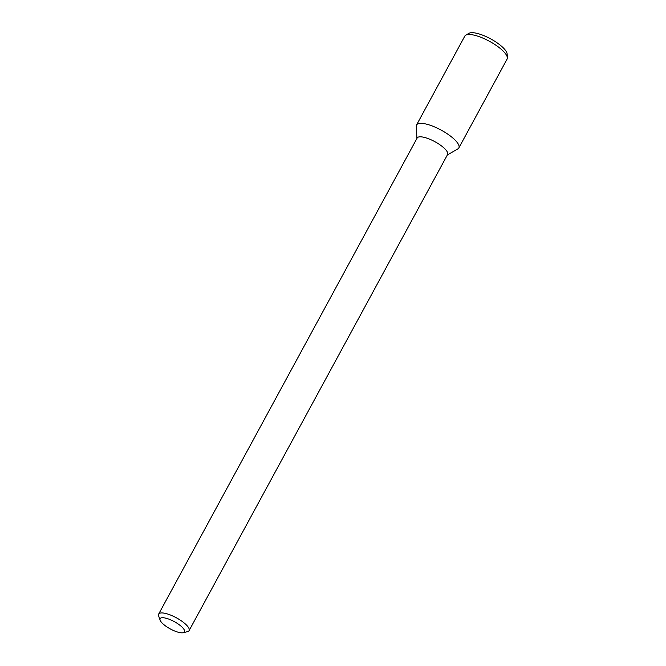 <?xml version="1.0" encoding="UTF-8"?>
<svg xmlns="http://www.w3.org/2000/svg" width="666" height="666" viewBox="0 0 666 666"><rect width="100%" height="100%" fill="white"/><g stroke="black" fill="none" stroke-linecap="round" stroke-linejoin="round"><path stroke-width="1" d="M179.204 624.725A13.853 4.162 28.5 0 1 183.217 632.7A13.853 4.162 28.5 0 1 170.305 628.937A13.853 4.162 28.5 0 1 160.115 620.154A13.853 4.162 28.5 0 1 165.659 618.14A13.853 4.162 28.5 0 1 179.204 624.725M160.115 620.154L158.641 615.975A17.316 5.203 28.5 0 1 158.65 614.11A17.316 5.203 28.5 0 1 182.509 621.678A17.316 5.203 28.5 0 1 189.086 630.635A17.316 5.203 28.5 0 1 187.529 631.651L183.217 632.7M158.65 614.11L417.166 137.987A17.316 5.203 28.5 0 1 441.017 145.563A17.316 5.203 28.5 0 1 447.602 154.512L189.086 630.635M416.933 138.411L416.275 126.332A24.059 7.234 28.5 0 1 427.447 124.392A24.059 7.234 28.5 0 1 449.7 135.506A24.059 7.234 28.5 0 1 457.858 148.909L447.369 154.937M449.7 135.506A24.059 7.234 28.5 0 1 458.841 147.944L507.084 59.099A24.059 7.234 28.5 0 0 507.359 57.751A24.059 7.234 28.5 0 0 497.943 46.662A24.059 7.234 28.5 0 0 465.767 35.165A24.059 7.234 28.5 0 0 464.793 36.13L416.55 124.975A24.059 7.234 28.5 0 1 449.7 135.506M465.767 35.165L469.022 33.3A22.061 6.635 28.5 0 1 498.518 43.839A22.061 6.635 28.5 0 1 507.151 54.004L507.359 57.751"/></g></svg>
